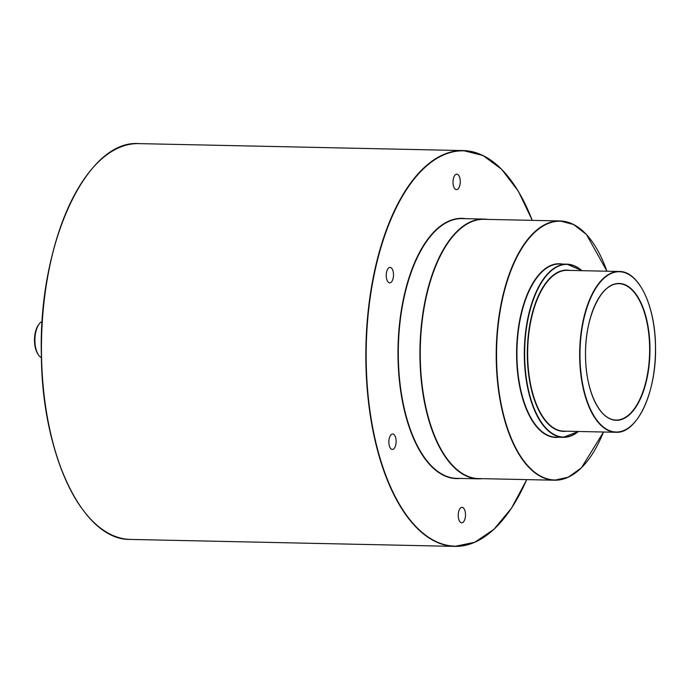 <?xml version="1.0" encoding="UTF-8"?>
<svg xmlns="http://www.w3.org/2000/svg" width="690" height="690" viewBox="0 0 690 690"><rect width="100%" height="100%" fill="white"/><g stroke="black" fill="none" stroke-linecap="round" stroke-linejoin="round"><path stroke-width="1.03" d="M38.649 355.169L38.045 354.315A17.569 8.263 -88.8 0 1 34.5 340.757A17.569 8.263 -88.8 0 1 38.683 324.602L39.321 323.774A18.561 8.729 91.2 0 0 34.905 340.843A18.561 8.729 91.2 0 0 38.649 355.169A18.561 8.729 91.2 0 0 41.417 357.67M42.159 321.988L41.167 321.971A18.561 8.729 91.2 0 0 39.321 323.774M482.077 478.662A129.91 61.125 -88.8 0 1 478.308 478.825A129.91 61.125 -88.8 0 1 419.951 357.869A129.91 61.125 -88.8 0 1 483.88 219.075A129.91 61.125 -88.8 0 1 487.64 219.403M453.002 182.419A7.737 3.64 91.2 0 0 456.478 189.612A7.737 3.64 91.2 0 0 460.282 181.358A7.737 3.64 91.2 0 0 456.815 174.156A7.737 3.64 91.2 0 0 453.002 182.419M386.236 275.646A7.737 3.64 91.2 0 0 389.712 282.848A7.737 3.64 91.2 0 0 393.516 274.586A7.737 3.64 91.2 0 0 390.04 267.384A7.737 3.64 91.2 0 0 386.236 275.646M388.858 442.247A7.737 3.64 91.2 0 0 392.325 449.449A7.737 3.64 91.2 0 0 396.138 441.186A7.737 3.64 91.2 0 0 392.662 433.984A7.737 3.64 91.2 0 0 388.858 442.247M458.238 515.611A7.737 3.64 91.2 0 0 461.714 522.813A7.737 3.64 91.2 0 0 465.517 514.55A7.737 3.64 91.2 0 0 462.041 507.348A7.737 3.64 91.2 0 0 458.238 515.611M566.55 431.216A80.67 37.959 -88.8 0 1 527.341 356.299A80.67 37.959 -88.8 0 1 570 270.42M636.318 420.219A80.419 37.838 -88.8 0 1 615.799 432.276C637.275 433.993 656.802 391.437 655.5 346.371C655.284 305.774 638.578 271.006 619.249 271.481L567.249 270.359A80.419 37.838 91.2 0 0 527.678 356.281A80.419 37.838 91.2 0 0 563.799 431.164L615.799 432.276A80.419 37.838 -88.8 0 1 579.669 357.394A80.419 37.838 -88.8 0 1 619.249 271.481A80.419 37.838 -88.8 0 1 639.225 284.401M578.487 431.474A86.604 40.753 -88.8 0 1 563.23 437.339A86.604 40.753 -88.8 0 1 524.331 356.696A86.604 40.753 -88.8 0 1 566.947 264.166A86.604 40.753 -88.8 0 1 581.929 270.678M581.834 270.678A86.354 40.632 91.2 0 0 524.667 356.687A86.354 40.632 91.2 0 0 578.384 431.474M581.998 270.678L566.947 264.166L559.564 264.011A86.604 40.753 91.2 0 0 516.948 356.54A86.604 40.753 91.2 0 0 555.855 437.175L563.23 437.339L578.556 431.474M558.719 437.236A86.854 40.865 -88.8 0 1 516.612 356.549A86.854 40.865 -88.8 0 1 562.428 264.072M483.88 219.075L462.266 218.609A129.91 61.125 91.2 0 0 398.337 357.411A129.91 61.125 91.2 0 0 456.694 478.36L478.308 478.825M460.247 478.437A130.151 61.238 -88.8 0 1 398.009 357.42A130.151 61.238 -88.8 0 1 465.819 218.687M532.249 220.36A197.702 93.021 91.2 0 0 427.205 165.428A197.702 93.021 91.2 0 0 366.218 362.06A197.702 93.021 91.2 0 0 426.135 535.595A197.702 93.021 91.2 0 0 526.694 479.619M505.192 516.862A197.952 93.141 -88.8 0 1 454.796 546.385A197.952 93.141 -88.8 0 1 365.881 362.069A197.952 93.141 -88.8 0 1 463.292 150.575A197.952 93.141 -88.8 0 1 512.368 182.229M130.427 539.425C83.093 540.65 41.883 455.072 41.374 355.1C38.14 244.105 86.31 139.328 138.914 143.615A197.952 93.141 91.2 0 0 41.504 355.117A197.952 93.141 91.2 0 0 130.427 539.425L454.796 546.385L474.746 542.28L493.954 529.316L511.549 508.107L526.737 479.619M81.351 507.771A197.702 93.021 -88.8 0 1 41.4 355.091A197.702 93.021 -88.8 0 1 88.518 173.138M599.256 409.291A68.198 32.085 91.2 0 0 616.058 420.055A68.198 32.085 91.2 0 0 649.618 347.191A68.198 32.085 91.2 0 0 618.982 283.694A68.198 32.085 91.2 0 0 601.732 293.733M585.525 356.583A68.439 32.206 -88.8 0 1 616.67 283.616A68.439 32.206 -88.8 0 1 649.954 347.182A68.439 32.206 -88.8 0 1 618.809 420.15A68.439 32.206 -88.8 0 1 585.525 356.583M655.474 346.371A80.169 37.726 91.2 0 0 616.481 271.912A80.169 37.726 91.2 0 0 580.005 357.386A80.169 37.726 91.2 0 0 618.999 431.845A80.169 37.726 91.2 0 0 655.474 346.371M606.959 271.213L586.457 234.505L573.683 224.543L560.056 220.955L484.087 219.325A129.66 61.005 91.2 0 0 420.288 357.86A129.66 61.005 91.2 0 0 478.532 478.584L554.493 480.214A129.66 61.005 -88.8 0 1 496.248 359.49A129.66 61.005 -88.8 0 1 560.056 220.955A129.66 61.005 -88.8 0 1 592.227 241.724M606.915 271.213A129.41 60.892 91.2 0 0 537.795 229.71A129.41 60.892 91.2 0 0 496.584 359.473A129.41 60.892 91.2 0 0 537.087 473.97A129.41 60.892 91.2 0 0 603.465 432.009M587.526 460.842A129.66 61.005 -88.8 0 1 554.493 480.214L568.267 477.213L581.446 467.811L603.509 432.009M532.301 220.36L518.345 191.242L501.673 169.3L483.043 155.526L463.292 150.575L138.914 143.615M618.982 283.694C601.171 282.124 584.404 318.237 585.56 356.575C585.707 391.101 600.041 420.564 616.058 420.055"/></g></svg>
